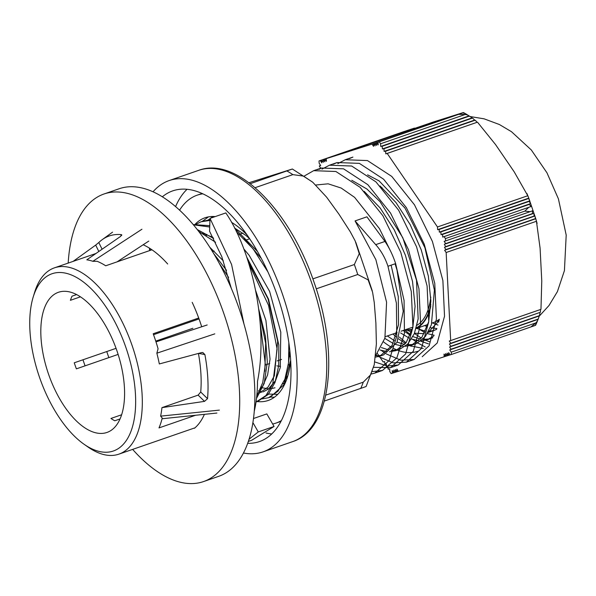 <?xml version="1.0" encoding="UTF-8"?>
<svg xmlns="http://www.w3.org/2000/svg" width="596" height="596" viewBox="0 0 596 596"><rect width="100%" height="100%" fill="white"/><g stroke="black" fill="none" stroke-linecap="round" stroke-linejoin="round"><path stroke-width="0.89" d="M375.763 355.387L384.912 338.133L386.58 302.202L375.867 259.655L355.06 220.922L375.711 244.651C381.075 250.64 385.165 257.837 387.966 266.256L396.392 303.133L396.772 336.055L389.203 360.491L374.847 373.096L371.628 373.938M387.966 266.256L395.647 263.603C392.853 255.192 389.292 247.809 384.964 241.447L366.905 216.825L355.06 220.922M304.489 175.909L313.66 170.679L335.883 171.492L360.14 187.33L382.885 215.737L400.788 252.324L411.285 291.466L412.946 327.167L405.645 353.935L390.641 367.628L373.603 367.322M321.967 169.137L329.454 165.204L351.685 166.023L375.942 181.877L398.672 210.276L416.582 246.856L427.094 286.005L428.74 321.706L421.432 348.459L406.435 362.152L393.204 362.875L378.535 356.564M377.469 355.864L376.173 354.97M337.768 163.684L345.248 159.743L367.479 160.57L391.736 176.409L414.473 204.8L432.383 241.395L442.88 280.545L444.527 316.23L437.226 342.998L422.229 356.706M411.166 346.298L410.108 345.635M409.027 344.92L407.768 344.048M406.047 342.789L399.327 337.06M396.653 334.423L395.446 333.157M395.647 263.603L404.066 300.473L404.453 333.395L396.884 357.838L382.52 370.436L372.396 371.584M317.594 169.629L321.333 168.027L343.564 168.839L367.821 184.671L390.559 213.077L408.461 249.664L418.966 288.807L420.62 324.507L413.319 351.282L398.314 364.975L387.147 366.011L374.824 361.943M333.35 164.176L337.127 162.544L359.358 163.364L383.615 179.217L406.353 207.624L424.263 244.204L434.767 283.353L436.421 319.054L429.105 345.807L414.108 359.5L400.825 360.207L386.104 353.838M385.277 353.294L381.373 350.47M349.234 158.678L352.921 157.091L345.248 159.743M425.231 346.976L417.699 342.923M416.857 342.372L412.953 339.541M403.142 330.497L410.279 335.272M412.953 336.628L420.433 339.064M422.735 339.385L429.262 338.96M433.754 336.032L427.302 339.765L432.8 337.768M387.348 335.958L394.478 340.748M397.16 342.104L404.632 344.525M406.964 344.838L413.408 344.436M415.01 344.004L416.991 343.251L425.44 336.405L431.407 324.745L434.395 290.073L424.926 247.742L404.989 208.116L379.123 180.908L367.583 174.837M381.358 347.557L388.823 350.001M391.14 350.314L397.666 349.882M399.655 349.308L407.649 344.175L414.302 333.708L418.161 318.935L416.515 280.299L402.807 237.737L380.054 201.671L366.86 188.977L351.774 180.283M375.718 355.805L381.85 355.365M383.541 354.896L397.018 342.387L403.231 311.268L396.973 269.981L395.073 263.797M389.836 249.657L379.443 228.633L354.59 197.343L341.18 188.045L328.143 183.814L316.267 184.969M391.125 265.168L398.262 296.659L398.553 324.686L392.108 345.457L379.913 356.155L375.569 357.108M364.178 191.338L380.144 207.967L394.306 229.959L405.422 255.282L412.536 281.55L415.077 306.359L412.857 327.353L406.181 342.611L395.707 350.686L389.426 351.767M387.206 351.677L379.995 349.994M380.032 185.937L395.997 202.565L410.145 224.565L421.238 249.873L428.353 276.142L430.863 300.92L428.651 321.907L421.968 337.157L411.501 345.211L405.25 346.291M402.993 346.216L395.796 344.54M393.204 343.46L384.837 338.416M427.302 339.765L421.044 340.823M418.817 340.741L411.583 339.072M409.005 338.007L400.624 332.948M434.149 335.243L427.384 333.604M424.799 332.531L417.297 328.128M212.712 216.482L210.731 218.143M202.297 221.369L208.503 216.87M274.339 397.264L270.271 397.04M257.36 401.577A96.656 47.091 -109.1 0 0 268.23 400.46A96.656 47.091 -109.1 0 0 290.669 360.729M247.221 235.144A96.656 47.091 -109.1 0 0 231.546 222.338M215.216 216.586A96.656 47.091 -109.1 0 0 205.024 217.771A96.656 47.091 -109.1 0 0 194.78 224.655M438.708 322.168A109.299 53.245 -109.1 0 0 437.941 321.132M324.343 401.071L366.115 386.513L374.221 364.834M255.103 187.703L292.874 174.635L303.513 176.096L312.796 182.287L326.608 197.164L339.005 214.262L350.262 231.747L355.156 240.896L359.246 253.695L354.352 264.535L312.863 278.883M248.934 182.741L292.345 169.018L250.208 183.71M316.245 288.851L357.734 274.503L368.112 279.867L372.589 292.256L374.251 302.5L375.882 323.01L376.381 343.907L374.251 364.7L370.615 374.832L363.262 382.163L325.781 395.126M243.429 453.012A143.547 69.933 -109.1 0 0 263.022 451.88A143.547 69.933 -109.1 0 0 282.184 293.351A143.547 69.933 -109.1 0 0 169.16 180.566A143.547 69.933 -109.1 0 0 153.053 191.778M247.66 443.32A132.64 64.621 -109.1 0 0 259.461 441.569A132.64 64.621 -109.1 0 0 277.162 295.095A132.64 64.621 -109.1 0 0 172.728 190.876A132.64 64.621 -109.1 0 0 162.373 196.784M266.017 432.994A132.64 64.621 -109.1 0 0 271.716 433.955M187.07 189.282A132.64 64.621 -109.1 0 0 175.596 206.574M272.655 424.017A120.578 58.743 -109.1 0 0 276.052 423.071A120.578 58.743 -109.1 0 0 281.349 420.605M202.893 193.819A120.578 58.743 -109.1 0 0 197.209 195.16A120.578 58.743 -109.1 0 0 179.597 210.142M416.984 325.274A74.642 36.363 -109.1 0 0 430.781 297.099M382.051 187.636A74.642 36.363 -109.1 0 0 381.321 187.293M405.712 329.603A76.556 37.295 -109.1 0 0 412.365 329.223M416.336 327.793A76.556 37.295 -109.1 0 0 430.826 304.63M439.014 320.812L428.084 332.404M424.196 333.663L414.511 333.194M411.456 332.173L407.224 330.169M436.898 328.545L430.319 327.733M427.243 326.712L424.68 325.572M423.249 348.466L409.78 345.717M408.044 344.905L407.292 344.525M405.474 343.534L398.627 338.9M395.967 336.725L392.965 334.013M430.066 341.903L425.581 340.264M423.853 339.452L423.078 339.057M421.268 338.074L414.414 333.425M411.762 331.249L410.398 330.05M436.63 329.327L434.186 330.378L428.651 331.361M425.447 331.197L416.567 328.381M437.963 325.073L432.353 322.92M404.84 329.938L410.473 334.803M420.605 341.15L428.464 343.847M383.712 342.03A99.048 48.254 -109.1 0 0 391.103 347.043M393.174 348.176A99.048 48.254 -109.1 0 0 397.107 350.001M397.368 350.105A99.048 48.254 -109.1 0 0 417.587 351.32M319.545 169.331L319.441 168.921L320.842 168.474L319.285 165.956L320.685 165.517L319.151 163.267L319.031 160.935L320.238 160.547L321.78 162.797L321.639 160.101L323.315 162.306L323.323 159.572L324.857 161.821L324.723 159.125L326.399 161.33L326.258 158.64L372.023 144.105L373.565 146.355L373.565 143.621L375.1 145.871L374.966 143.174L376.642 145.379L376.501 142.682L378.184 144.888L378.043 142.198L379.257 141.811L380.591 143.763L380.725 146.452L382.125 146.013L382.416 148.925L383.973 148.709L384.107 151.399L385.664 151.183L385.798 153.88L387.199 153.433L437.486 226.972L437.628 229.669L439.185 229.445L439.319 232.142L440.876 231.918L441.01 234.615L442.567 234.392L442.701 237.089L444.102 236.642L445.435 238.594L445.555 240.926L444.154 241.373L445.696 243.615L444.311 244.33L445.86 246.848L444.46 247.295L446.009 249.813L444.609 250.26L446.151 252.51L450.673 340.577L449.272 341.024L450.814 343.274L449.429 343.981L450.978 346.507L449.578 346.947L451.127 349.465L449.727 349.912L451.269 352.161L451.388 354.493L450.174 354.881L448.639 352.631L448.639 355.365L447.097 353.115L447.238 355.812L445.555 353.607L445.696 356.304L444.02 354.099L444.154 356.788L398.389 371.315L396.854 369.073L396.854 371.807L395.312 369.557L395.453 372.254L393.777 370.049L393.77 372.783L392.235 370.533L392.369 373.23L391.162 373.618L389.829 371.666L389.687 368.976L388.138 369.192L387.996 366.495L386.595 366.942L386.305 364.022L384.904 364.469L384.614 361.548L383.213 361.995L379.347 356.334M378.981 355.805L377.447 353.555M320.238 160.547L404.811 131.291A15.883 12.099 -158.1 0 1 404.915 131.291M321.78 160.056L408.379 130.092L321.639 160.101M323.323 159.572L411.754 128.974L323.181 159.616M324.857 159.08L414.391 128.103L324.723 159.125M372.023 144.105L462.317 112.867L433.143 122.068L326.258 158.64M373.565 143.621L462.958 112.689L373.424 143.666M375.1 143.129L463.397 112.577L374.966 143.174M464.455 113.106A15.891 11.927 121.6 0 0 463.412 112.622L376.501 142.682M376.642 142.638L463.383 112.629L466.169 114.082M466.556 114.313A15.883 11.927 121.6 0 0 466.281 114.149A15.883 11.927 121.6 0 0 462.615 112.935L378.043 142.198M379.257 141.811L458.659 114.343L465.156 114.499A15.883 11.927 -58.4 0 1 469.097 115.877L382.125 146.013M462.615 112.935L458.659 114.343M380.591 143.763L465.156 114.499M380.725 146.452L469.097 115.877M382.282 146.236L469.186 116.168A15.891 11.927 -58.4 0 1 470.929 117.084A15.891 11.927 -58.4 0 1 472.002 117.934L383.817 148.486M382.416 148.925L472.002 117.934M383.973 148.709L472.405 118.112A15.906 11.942 -58.4 0 1 472.725 118.328A15.906 11.942 -58.4 0 1 474.587 120.101L385.508 150.959M384.107 151.399L474.587 120.101M385.664 151.183L475.198 120.206A15.95 11.972 -58.4 0 1 476.942 122.344L387.199 153.433M385.798 153.88L476.942 122.344M437.486 226.972L527.788 195.734L528.771 198.133L437.628 229.669M477.5 122.195L495.507 144.515L514.221 171.879L527.788 195.734M446.009 249.813L535.774 218.732L528.786 198.133L439.028 229.222M439.185 229.445L528.63 198.498L529.792 200.837L529.151 201.098L440.72 231.695M439.319 232.142L529.792 200.837M440.876 231.918L529.188 201.366L530.596 203.623L442.411 234.168M441.01 234.615L530.596 203.623M442.567 234.392L529.308 204.383L531.073 206.514L444.102 236.642M442.701 237.089L531.073 206.514M445.435 238.594L524.838 211.118L530.127 211.669L532.526 210.798L532.437 213.606L445.696 243.615M528.674 207.386L524.838 211.118M445.555 240.926L530.127 211.669M445.704 243.891L533.889 213.338L534.158 216.028L445.845 246.58M445.86 246.848L534.932 215.998L535.446 218.598L445.994 249.545M535.752 218.725L536.445 221.272L446.151 252.51M450.673 340.577L540.967 309.339L541.771 280.925L540.088 248.152L536.445 221.272M540.416 309.533A15.95 12.151 -158.1 0 1 540.348 312.297L450.814 343.274M450.822 343.542L540.348 312.297M539.902 312.721A15.906 12.121 -158.1 0 1 539.447 315.485A15.906 12.121 -158.1 0 1 539.395 315.642L450.963 346.231M450.978 346.507L539.291 315.947L539.447 315.485M539.149 315.999A15.891 12.106 -158.1 0 1 538.762 317.534A15.891 12.106 -158.1 0 1 538.024 319.128L451.112 349.196M451.127 349.465L538.106 319.344A15.883 12.099 -158.1 0 1 538.032 319.538A15.883 12.099 -158.1 0 1 535.841 322.905L451.269 352.161M451.388 354.493L534.746 325.617A15.883 12.099 21.9 0 0 536.795 322.615A15.883 12.099 21.9 0 0 536.795 322.607L538.032 319.538M535.841 322.905L530.79 327.025M319.285 165.956L320.663 165.479M319.441 168.921L320.819 168.445M404.811 131.291L319.031 160.935M393.747 372.753L392.369 373.23M396.832 371.777L395.453 372.254M398.366 371.286L396.988 371.762M395.29 372.262L393.911 372.738M445.532 356.311L444.154 356.788M536.698 322.823L535.543 325.297A15.891 12.106 21.9 0 0 535.953 324.515L536.527 323.226M447.075 355.827L445.696 356.304M448.617 355.335L447.238 355.812M535.513 325.312L534.806 325.558M450.151 354.844L448.773 355.32M132.64 449.391A152.159 74.127 -109.1 0 0 203.527 481.575A152.159 74.127 -109.1 0 0 226.934 322.98A152.159 74.127 -109.1 0 0 104.032 193.983A152.159 74.127 -109.1 0 0 68.182 263.089M82.963 359.783A152.159 74.127 -109.1 0 0 85.079 365.84M143.159 244.77A100.486 48.954 70.9 0 1 167.677 263.991M192.195 302.358A100.486 48.954 70.9 0 1 201.701 326.772M204.398 414.347A100.486 48.954 70.9 0 1 194.475 428.263M108.882 357.607A100.486 48.954 70.9 0 1 106.759 351.551M104.032 193.983L119.193 188.738A152.159 74.127 70.9 0 1 242.095 317.735A152.159 74.127 70.9 0 1 218.695 476.331L203.527 481.575M436.548 321.147A77.994 37.995 -109.1 0 0 438.954 321.065M404.773 329.931A77.033 37.533 -109.1 0 0 412.216 329.744M416.164 328.403A77.033 37.533 -109.1 0 0 430.766 306.404M431.929 323.069L433.515 322.518A77.033 37.533 -109.1 0 0 439.334 319.247M195.54 415.27L158.99 427.913A98.571 48.023 -109.1 0 0 162.231 418.049L160.622 416.135A98.571 48.023 -109.1 0 0 161.948 407.642L198.125 395.126L200.718 392.019A98.571 48.023 -109.1 0 0 198.416 353.435M219.373 410.115L160.622 416.135M198.624 353.383L204.89 354.575L202.849 352.534L201.59 352.586L159.326 363.94A98.571 48.023 -109.1 0 0 156.845 353.19L214.798 333.857M204.89 354.575A110.781 53.975 70.9 0 1 207.535 398.672L200.718 392.019M198.125 395.126L204.517 401.369L207.535 398.672M204.517 401.369L161.948 407.642M156.845 353.19L158.074 348.802A98.571 48.023 -109.1 0 0 153.194 333.753L198.699 318.011M80.467 296.823L70.41 300.302A74.165 36.133 70.9 0 1 71.051 298.499A74.165 36.133 70.9 0 1 72.027 296.175L76.638 294.58M44.596 307.655A74.165 36.133 -109.1 0 0 56.017 391.974A74.165 36.133 -109.1 0 0 106.945 432.458A74.165 36.133 -109.1 0 0 116.846 350.552A74.165 36.133 -109.1 0 0 58.453 292.278A74.165 36.133 -109.1 0 0 44.596 307.655M118.12 354.411L76.385 368.85A74.165 36.133 70.9 0 1 74.254 362.793L116.056 348.332M120.034 418.951L114.767 420.776A74.165 36.133 70.9 0 1 110.938 418.459L121.614 414.771M155.75 341.121L192.836 328.284M199.042 318.935L153.537 334.684M84.058 444.258L88.074 447.067A98.571 48.023 -109.1 0 0 118.872 454.152A98.571 48.023 -109.1 0 0 132.029 345.3A98.571 48.023 -109.1 0 0 54.422 267.85A98.571 48.023 -109.1 0 0 34.583 292.457L33.16 297.151A93.781 45.691 70.9 0 1 34.516 293.187A93.781 45.691 70.9 0 1 97.17 295.229A93.781 45.691 70.9 0 1 135.24 411.329A93.781 45.691 70.9 0 1 84.058 444.258A93.781 45.691 70.9 0 1 49.513 400.907A93.781 45.691 70.9 0 1 33.16 297.151M151.958 249.784L105.708 265.786A98.571 48.023 -109.1 0 0 97.141 261.301L92.849 261.294A98.571 48.023 -109.1 0 0 86.815 259.819L120.645 236.359L121.361 234.638L121.562 235.554M121.815 234.921L121.361 234.638A110.781 53.975 70.9 0 0 102.214 239.652L112.555 232.157M102.095 249.225L98.794 242.535A110.781 53.975 70.9 0 1 102.214 239.652M98.794 242.535L95.688 245.09L98.832 251.49M73.144 261.376L95.688 245.09M213.867 253.821L226.54 270.375M197.291 229.549L213.644 238.467M258.709 309.063L265.444 336.449L267.321 362.01L264.237 383.347L256.511 398.411M193.253 224.588L209.762 225.653M246.729 257.062L268.543 299.162L278.809 344.972L278.704 365.4L275.076 382.297L268.207 394.492L257.539 401.503M201.97 221.466L209.971 219.79M234.779 228.402L257.517 251.497M290.647 360.319L284.039 384.614L270.428 397.07L269.526 397.361M258.962 311.112L265.667 343.303L264.825 371.256M247.735 260.087L268.051 298.924L277.691 341.27L274.361 375.8L268.051 387.08L259.193 393.256M244.211 238.735L261.368 258.522M289.857 350.873L288.531 363.031M205.97 235.144L206.44 234.377M198.766 231.449L215.566 242.267M259.93 320.305L265.347 364.499L262.732 382.58L256.749 396.243M193.454 224.826L209.71 226.987M248.89 263.715L268.558 305.368L277.125 349.085L272.73 384.115L265.958 395.535L256.027 402.039M195.354 224.603L201.016 221.779L209.941 220.431M236.418 231.717L253.114 248.867L267.932 271.925M288.837 342.707L288.561 362.733L284.866 379.25L278.027 391.185L268.52 397.733L262.277 398.866M207.214 220.498L210.001 218.896M277.721 394.366L267.246 394.016M261.949 392.25L259.618 391.177M259.133 390.924L258.597 390.648M219.358 263.484L228.596 277.445M261.115 387.623L268.736 388.838M270.636 388.748L274.994 387.795M283.994 381.447L287.913 375.555M249.635 238.691L245.999 235.509L234.615 228.074M263.141 391.885L268.349 389.136L275.575 380.539L280.254 367.613L280.791 332.136L269.615 291.399L249.202 255.386L243.794 248.905M260.303 389.65L262.337 386.96L267.604 374.921L270.048 359.15L265.913 320.469L255.691 290.654M213.07 237.387L202.662 233.274M223.388 260.929L209.852 247.318M285.983 381.187A86.889 42.331 70.9 0 1 282.795 384.025M262.277 387.05A86.889 42.331 70.9 0 1 261.421 386.782M141.937 229.236L92.849 261.294M276.82 365.832A69.762 33.987 -109.1 0 0 280.515 366.361M288.285 365.02A69.762 33.987 -109.1 0 0 290.289 363.992M242.974 233.17A69.762 33.987 -109.1 0 0 241.544 233.595A69.762 33.987 -109.1 0 0 239.622 234.399M231.278 288.248L221.749 256.541L209.561 231.241L210.015 218.389L225.81 212.921C250.64 248.703 268.967 324.06 257.502 381.395A128.855 62.781 -109.1 0 1 254.246 411.322M243.973 324.008L231.583 264.475L210.015 218.389M251.907 440.124L274.071 426.46L266.822 413.907L253.479 418.519M249.031 439.252L258.269 431.929L274.071 426.46M252.883 422.594L258.269 431.929M384.964 241.447L375.711 244.651M363.262 382.163A129.667 63.176 70.9 0 1 360.714 388.488M354.352 264.535A129.667 63.176 70.9 0 1 357.734 274.503M286.952 171A129.667 63.176 70.9 0 1 292.874 174.635M292.599 441.643C331.592 429.306 339.467 353.726 314.062 282.288C289.88 210.455 237.007 155.943 198.729 170.329A143.547 69.933 70.9 0 1 311.753 283.122A143.547 69.933 70.9 0 1 292.599 441.643L263.022 451.88M149.417 248.115L149.641 250.588M207.177 324.962L155.996 341.895M206.477 235.465A86.889 42.331 70.9 0 1 206.976 234.571M117.047 261.868L148.769 241.097M374.839 373.096L382.52 370.436M390.641 367.628L398.314 364.975M406.435 362.159L414.108 359.507M313.66 170.672L321.333 168.02M329.916 165.047L337.127 162.552M316.267 184.961L315.895 185.088M383.861 354.784L379.913 356.147M399.655 349.316L395.707 350.686M415.449 343.855L411.501 345.218M292.353 169.003L312.557 182.078M355.79 242.281L372.262 290.811M198.729 170.329L169.16 180.566M202.111 193.469L197.209 195.16M280.954 421.372L276.052 423.071M412.916 327.115L401.071 331.212M397.13 332.575L385.284 336.673M439.17 320.052L437.308 320.7M428.025 332.516L434.193 330.385M536.05 219.686L537.1 223.463M526.938 193.521L528.436 197.231M538.762 317.534L538.099 319.359M470.929 117.084L466.273 114.149M472.114 117.896L472.725 118.328M464.448 113.106L465.96 113.963M539.089 316.334L548.99 305.524L557.409 291.615L564.427 270.621L566.2 235.092L558.415 198.855L546.964 172.81L531.327 149.983L511.465 131.686L499.366 124.512L484.101 118.828L470.117 116.54M427.973 324.433L416.127 328.53M149.894 248.42L150.08 250.439M162.052 418.757L216.914 413.043M95.956 253.479L54.422 267.85M194.393 428.025L118.872 454.152M256.675 401.831L258.582 401.175M268.52 397.733L270.428 397.07M201.604 221.578L202.931 221.123M249.694 238.773L245.626 240.181M214.173 251.065L212.541 251.631M290.364 356.341L289.015 356.81M281.55 359.395L277.177 360.908M269.705 363.493L265.324 365.005M251.922 440.176L248.331 441.42"/></g></svg>
